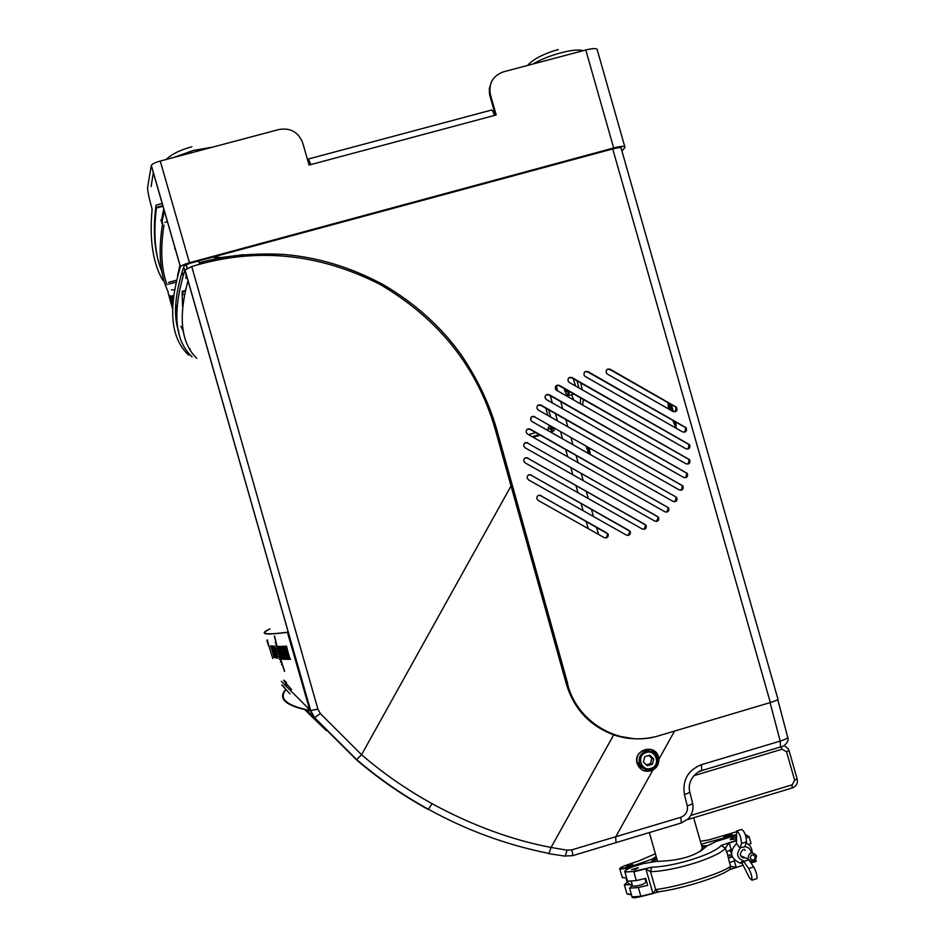 <?xml version="1.0" encoding="UTF-8"?>
<svg xmlns="http://www.w3.org/2000/svg" width="945" height="945" viewBox="0 0 945 945"><rect width="100%" height="100%" fill="white"/><g stroke="black" fill="none" stroke-linecap="round" stroke-linejoin="round"><path stroke-width="1.42" d="M670.726 410.177L669.603 404.59M669.781 404.85L670.891 410.272M675.876 424.01L676.195 424.872M590.507 454.651L589.763 452.348L590.401 454.592M672.875 420.407L675.781 427.542L673.053 420.501M668.741 409.043L668.209 402.783M667.961 402.653L668.576 408.961M675.25 421.753L676.124 427.4L675.427 421.86M673.407 411.677L671.257 404.531M671.021 404.389L673.253 411.607M671.517 410.626L669.497 404.507L670.666 410.142M585.971 446.005L588.806 453.694M588.912 453.754L586.077 446.075M589.916 452.572L589.278 447.883M589.172 447.824L589.763 452.36M587.873 447.091L588.841 451.214L587.306 446.772M161.961 271.829C155.051 255.339 153.22 233.84 156.48 207.298L162.883 205.585M162.623 223.008L161.772 223.244L164.253 210.711M163.733 208.892L161.276 221.484L162.115 221.26M495.322 114.782L494.282 115.066M310.338 164.276L308.944 164.654M617.959 735.883C592.574 727.733 575.765 710.794 567.508 685.066L567.851 685.125C578.009 723.693 621.503 747.778 658.819 735.765L770.34 702.548C776.117 700.753 778.633 699.572 777.912 698.993L620.995 147.751M218.945 258.115L212.79 257.135M546.08 394.892L548.844 394.88L685.893 472.689L686.826 473.539L685.586 477.757M556.274 385.643L559.038 385.643L688.255 459.069L689.141 459.872L688.019 464.113M568.902 377.776L571.654 377.776L688.208 444.091L689.07 444.847L688.043 449.099M584.896 371.822L587.601 371.846L684.83 427.211L685.657 427.931L684.747 432.172M607.08 369.389L609.726 369.448L675.309 406.834L676.112 407.519L675.332 411.736M674.872 501.736L676.301 497.578L675.297 496.621L534.362 416.769L531.657 416.745M666.745 512.155L668.257 508.044L667.217 507.016L529.921 429.313L527.263 429.266M656.598 521.439L658.192 517.376L657.118 516.289L527.511 443.028L524.924 442.933M644.029 529.377L645.707 525.373L644.596 524.215L527.534 458.112L525.042 457.982M628.118 535.425L629.866 531.503L628.697 530.251L530.948 475.099L528.574 474.933M606.005 537.988L607.812 534.173L606.595 532.803L540.575 495.605L538.378 495.369M537.929 405.287L540.67 405.299L681.522 485.175L682.491 486.073L681.156 490.266M538.272 410.012L536.996 408.5C536.784 405.523 538.107 404.389 540.977 405.086L682.94 485.943C683.755 489.179 682.55 490.514 679.313 489.947L538.272 410.012M213.357 256.981L220.917 257.548L243.337 254.677M549.163 394.667L687.275 473.398C688.161 476.646 686.956 478.005 683.684 477.449L546.458 399.581L545.218 398.164C544.922 395.152 546.234 393.982 549.163 394.667L548.844 394.88M556.664 390.332L555.471 389.009C555.081 385.938 556.381 384.745 559.369 385.406L689.602 459.719C690.547 462.991 689.354 464.361 686.046 463.818L556.664 390.332M569.303 382.453L568.158 381.26C567.65 378.142 568.925 376.901 571.997 377.551L689.519 444.67C690.523 447.965 689.342 449.347 685.999 448.816L569.303 382.453M585.274 376.512L584.211 375.448C583.561 372.271 584.813 370.983 587.967 371.609L686.117 427.742C687.157 431.05 685.987 432.444 682.621 431.924L585.274 376.512M607.422 374.102L606.442 373.18C605.639 369.944 606.855 368.621 610.104 369.2L676.561 407.319C677.636 410.626 676.478 412.032 673.088 411.524L607.422 374.102M534.669 416.58C531.846 415.871 530.499 416.981 530.653 419.911L531.964 421.505L673.076 501.405C676.277 501.984 677.494 500.673 676.75 497.46L534.362 416.769M527.511 434.062L664.985 511.824C668.139 512.414 669.379 511.115 668.694 507.937L530.228 429.136C527.428 428.428 526.093 429.514 526.188 432.408L527.511 434.062M527.818 442.851C525.054 442.13 523.695 443.217 523.766 446.087L525.101 447.788L654.873 521.108C657.98 521.723 659.232 520.435 658.63 517.281L527.511 443.028M527.842 457.959C525.101 457.238 523.743 458.301 523.79 461.16L525.136 462.885L642.328 529.046C645.4 529.661 646.663 528.409 646.132 525.29L527.534 458.112M531.255 474.969C528.515 474.248 527.156 475.311 527.192 478.17L528.538 479.906L626.417 535.094C629.429 535.732 630.717 534.504 630.268 531.421L530.948 475.099M540.894 495.487C538.142 494.778 536.795 495.853 536.843 498.712L538.189 500.425L604.28 537.658C607.233 538.319 608.533 537.126 608.19 534.09L540.575 495.605M162.268 203.458L156.031 205.136C153.102 228.17 154.07 247.366 158.937 262.71M151.117 186.531L153.326 172.663M307.964 161.217L308.413 159.008L310.893 164.56L309.062 165.044L302.743 142.99C298.443 132.135 290.576 127.634 279.118 129.477L160.248 161.052C155.263 162.469 152.299 163.922 151.33 165.399L147.574 187.476C147.585 191.185 149.097 198.438 152.11 209.211C149.286 239.321 152.842 263.029 162.788 280.346M178.829 331.872C173.065 316.079 174.801 294.084 184.062 265.876L189.508 263.431L612.915 148.885C618.798 147.396 621.621 147.255 621.408 148.471L621.231 147.845M621.916 151.011L624.999 147.42C625.306 145.802 621.526 145.991 613.683 147.975L585.782 49.979C593.649 48.053 597.5 48.124 597.323 50.156L624.763 146.593M585.782 49.979L503.295 71.891C492.688 75.895 488.423 83.573 490.479 94.913L496.196 114.971L494.4 115.455C493.066 111.156 492.014 109.384 491.235 110.14L308.755 158.914M490.479 94.913L489.947 95.929L489.475 93.862L489.321 88.594L491.554 81.636M489.947 95.929L495.428 115.172M613.683 147.975L189.461 262.734C184.476 264.151 181.475 265.474 180.436 266.691L180.377 266.809C167.856 309.05 170.632 338.487 188.716 355.107M310.468 164.666L309.464 162.67L309.05 164.619M184.736 270.648L183.684 266.974M174.648 248.83L175.274 248.712M182.066 271.9L183.106 275.527M186.555 275.586L185.87 278.373M175.723 304.892L175.912 305.554M175.605 309.83L176.538 313.079M174.223 289.891L171.423 289.832M163.969 225.04C160.237 249.433 161.264 269.325 167.041 284.74M171.813 295.903L172.994 298.1M170.265 295.643L172.486 303.983M175.64 312.086L176.538 313.988M162.705 222.559C158.039 251.689 159.835 274.7 168.092 291.58M170.443 296.447L172.722 300.498M173.301 295.679L172.439 295.797M176.644 317.355L175.829 315.854M172.333 308.176L167.938 291.946M549.234 425.911L554.113 428.924L549.352 425.699L548.324 427.565L552.825 430.944L554.254 430.542L550.9 432.219M552.104 428.109L551.951 429.715M553.841 429.089L554.254 430.542M540.327 435.208L533.134 437.24M582.545 405.027L583.49 399.534M582.333 389.872L580.738 382.949M571.678 394.951L573.863 400.089M580.454 403.834L580.513 397.845M578.907 387.922L577.076 380.87M565.11 389.092L566.87 391.714L567.13 390.238M564.106 388.513C565.594 393.155 566.846 395.4 567.874 395.246L568.146 390.817M567.756 395.305L568.984 395.553L569.15 391.384M573.249 378.685L575.623 386.056M326.285 730.568L313.551 718.306L314.201 717.184M305.046 709.813L313.504 718.259L304.987 709.801M290.009 693.902C286.229 689.744 277.417 680.365 284.669 687.558M572.516 855.697L564.153 856.005M427.105 808.518L427.813 809.251C401.554 794.674 377.705 778.137 356.265 759.615L314.425 717.846L310.551 710.557M306.948 710.191L314.425 717.846L320.296 713.534L317.91 709.116L191.74 266.537C255.422 247.082 318.146 253.024 379.902 284.339C438.834 318.961 477.249 367.203 495.145 429.077L566.516 684.582C574.111 709.14 589.834 725.89 613.683 734.856C626.665 739.321 640.214 740.018 654.342 736.946M281.338 681.369L309.665 709.707M310.515 710.569L317.91 709.116M298.502 668.115L184.96 269.998L191.74 266.537M192.107 356.891C174.53 340.472 172.155 311.507 184.96 269.998M185.787 272.869L186.082 276.613L186.519 275.196M183.578 332.002L180.885 326.238M176.573 310.704L175.77 303.959M177.554 275.822L179.904 265.179M182.491 306.192L182.184 291.45M496.538 428.853C489.415 404.129 477.804 379.701 461.703 355.556C441.669 327.289 415.564 303.688 383.398 284.74C350.642 267.14 317.177 257.028 282.992 254.406C254.229 252.976 227.45 255.457 202.679 261.859L199.171 262.899L198.615 260.974M511.091 486.073L512.438 485.683L567.791 683.956M512.438 485.683L496.562 428.924L495.192 429.266M566.598 684.334L572.197 698.19L580.502 710.593M650.526 749.255L653.739 751.098L656.149 753.933L657.614 760.76M655.239 766.667L651.223 769.927L643.391 770.624M701.155 770.777L698.166 772.148M689.779 791.91L692.461 802.671C693.039 803.557 691.303 804.62 687.251 805.861C688.078 811.377 685.916 815.192 680.766 817.307L571.855 849.85L567.035 850.193L551.077 847.452C511.658 839.951 472.004 825.375 432.137 803.722C406.22 789.323 382.701 772.986 361.569 754.724L320.296 713.534M616.849 735.871L633.055 738.588M637.084 763.395C640.108 770.636 645.364 772.88 652.841 770.116C656.952 767.683 658.96 764.08 658.854 759.296L658.488 757.028C655.251 743.053 632.819 749.609 637.084 763.395M658.523 735.836L770.34 702.548L612.714 148.932M777.794 699.643L787.587 736.864C788.402 737.844 785.945 739.262 780.204 741.093L701.308 764.741C687.913 770.21 682.278 780.133 684.416 794.509L687.251 805.861M701.332 770.836L701.887 770.541C700.292 769.832 686.861 777.912 689.637 791.367C690.216 792.229 688.468 793.268 684.416 794.509M202.679 261.859L203.057 263.206M567.248 684.145L566.457 684.381M188.031 280.76C178.085 317.154 181.003 343.023 196.796 358.391M291.615 689.602C283.039 680.105 281.338 677.754 286.524 682.526M550.191 428.617L551.195 428.333L550.758 426.774M693.654 817.791L702.289 848.067L700.493 851.398M657.165 860.009L657.661 861.403M706.269 846.826L702.029 847.122M656.905 859.064L651.27 861.923M746.16 837.424L749.137 836.951L751.039 843.601L748.428 844.393M748.96 836.585L745.262 834.518M750.909 862.82L756.095 861.521M756.071 861.238L755.716 860.009M632.051 896.876L640.828 896.285L652.889 893.273L646.002 869.199L650.526 871.68C674.73 871.089 717.55 857.635 725.394 848.22L726.398 851.74L731.938 849.413M658.854 891.879L657.519 891.903L655.629 889.576C679.183 886.682 722.027 873.345 730.556 866.293L729.552 862.761L734.785 860.505M742.994 858.001L744.589 857.517M736.427 838.912L730.249 839.644C730.331 838.617 732.387 837.742 736.427 837.057M729.552 862.761L726.74 851.492M732.292 856.961L728.619 858.084M632.441 897.443C633.15 898.033 635.985 897.738 640.946 896.557L658.063 892.021M729.233 869.802L743.053 865.207M642.966 884.343L636.245 886.15M638.206 867.664L631.532 869.683L638.288 867.923M631.933 885.713L629.571 888.17L638.324 887.544L647.679 885.37L645.695 878.389L636.328 880.575L627.586 881.236L627.409 880.61M646.415 880.917L645.695 881.13M624.68 871.526L624.964 872.046C624.657 870.05 627.173 868.325 632.512 866.872L643.12 863.647L632.536 866.86C622.33 871.113 622.743 872.625 633.776 871.408L651.672 867.215L650.432 871.68M736.427 835.238L716.664 841.239L706.529 846.153C696.689 855.792 679.987 860.86 656.421 861.367L643.12 863.647M627.586 881.236L624.964 872.046L633.776 871.408M638.324 887.544L640.946 896.545C635.418 897.738 632.5 898.01 632.193 897.36L629.571 888.17M721.236 845.421L725.394 848.22L721.236 845.421L736.427 840.389M640.946 896.545L653.019 893.533L655.629 889.576L650.526 871.68L651.672 867.215M725.394 848.22L729.067 842.621M730.591 866.27L730.048 869.176L730.591 866.27L736.179 867.309L734.277 860.659M655.547 889.588L658.346 892.021M627.256 882.394L632.618 886.15C638.997 886.044 643.451 884.685 645.967 882.098L644.962 878.566M732.044 856.324L728.43 857.422M729.056 855.119L731.678 855.036M732.044 834.47C728.134 834.907 725.394 835.723 723.823 836.927L723.882 836.951C727.792 836.514 730.532 835.699 732.103 834.494L732.044 834.47M656.173 856.489L652.263 859.088L631.626 866.329C619.518 869.353 617.132 869.187 624.468 865.821L639.08 860.777M700.375 841.345L708.856 839.904L736.427 831.765M736.427 834.565L701.911 844.027L702.395 845.751L707.451 845.704M701.155 844.086L701.911 844.027M632.902 864.557L626.311 866.553L632.949 864.699M626.689 878.082L622.235 877.35M646.085 879.771L645.825 878.85M646.226 880.268L645.506 880.48M627.197 882.169L624.361 884.803L630.35 884.697M652.936 860.505L656.822 858.804M701.662 845.87L702.607 845.751M650.703 862.348L656.515 857.694M701.627 845.74L702.395 845.751M642.187 863.116L641.856 864.025M652.263 859.088L652.759 860.824M631.355 894.419L626.96 893.875L626.724 893.084M641.761 863.683L631.803 866.707C625.637 868.479 621.645 869.211 619.814 868.88L619.613 868.609M624.361 884.803L626.96 893.875L631.425 894.655L627.421 894.147M715.767 840.837L715.967 841.57M638.914 860.871L639.824 860.505M636.127 869.164L634.178 869.672M729.41 850.228L731.43 852.78M730.757 852.319L731.442 852.106M731.607 854.693L727.792 855.201M756.484 855.946C755.563 862.053 752.811 863.116 748.227 859.147L748.003 858.532C748.901 852.449 751.641 851.374 756.236 855.296L756.484 855.946M755.291 856.69C752.645 853.867 750.944 854.386 750.2 858.237C752.846 861.06 754.547 860.541 755.291 856.69M742.794 861.119L743.762 860.895L742.132 863.246L739.982 863.092C730.154 858.237 728.997 851.728 736.521 843.542L736.604 830.998C739.309 832.557 740.951 836.691 741.506 843.412L740.159 848.256C735.99 853.807 737.005 857.989 743.231 860.812L748.664 868.514L753.708 866.967L749.609 860.883M742.498 856.572L741.293 856.867M744.518 849.366L745.132 850.465M743.349 861.509L742.038 861.651M743.609 861.119L742.463 861.356M746.172 842.964C750.07 844.995 752.09 848.256 752.208 852.733M742.132 863.246L749.468 877.893L751.913 880.185C752.255 877.078 751.169 873.192 748.664 868.514M751.37 852.827C750.684 849.331 748.617 847.299 745.18 846.732L740.018 847.759M736.521 843.542L740.159 848.256M756.319 878.838L756.957 878.649C757.299 875.543 756.224 871.644 753.708 866.967M748.676 859.926L743.904 861.379M743.254 849.543C738.695 854.02 739.51 856.855 745.688 858.06L745.77 858.036M737.23 830.797L741.636 829.462C744.365 831.021 746.007 835.156 746.55 841.877L745.038 846.224M643.427 762.001L647.29 765.757L652.44 764.221L653.716 758.929L649.853 755.173L644.714 756.709L643.427 762.001M644.183 768.84L639.919 766.667L637.296 762.615C636.079 756.874 638.147 752.893 643.498 750.649L648.695 750.649L653.066 753.519M646.356 764.848L650.538 763.595L651.814 758.327L648.872 755.468M652.44 764.221L650.538 763.595M653.716 758.929L651.814 758.327M530.558 419.509L531.527 416.851M269.975 628.957C259.213 634.083 265.285 635.134 288.154 632.134L310.681 710.522L309.96 710.734C285.508 705.809 277.44 698.662 285.78 689.295M285.366 682.503L286.5 686.472M286.028 689.566C278.397 698.615 286.347 705.561 309.854 710.38M288.154 632.134L287.434 632.335C264.624 635.323 258.623 634.249 269.419 629.11M287.434 632.335L309.96 710.734M267.258 640.462L267.884 642.293M272.786 658.559L268.345 644.1M268.12 643.368L267.884 642.576M279.436 654.92L278.728 652.463L277.109 653.538L279.436 654.92M280.228 657.649L279.531 655.239L278.196 656.279L280.228 657.649M281.019 660.283L280.311 657.921L279.224 658.937L281.019 660.283M281.858 663.059L281.161 660.756L280.405 661.748L281.858 663.059M282.709 665.8L282.012 663.544L281.575 664.536L282.709 665.8M283.571 668.528L282.85 666.249L283.571 668.528M284.469 671.316L283.689 668.895L284.469 671.316M278.633 652.144L277.96 649.747L276.637 650.845L278.633 652.144M277.889 649.475L277.228 647.101L276.153 648.246L277.889 649.475M277.098 646.64L276.483 644.336L275.739 645.494L277.098 646.64M276.353 643.852L275.751 641.596L275.326 642.765L276.353 643.852M275.633 641.159L275.054 638.891L275.633 641.159M274.96 638.525L274.357 636.103L274.96 638.525M289.997 659.35L286.335 646.132L288.249 655.44L289.997 659.35M288.083 659.362L289.016 659.362L284.929 646.215L288.083 659.362M286.737 659.35L287.67 659.374L283.913 646.274L282.968 646.321L284.232 648.459L286.737 659.35M285.992 659.374L282.248 646.345L285.992 659.374M284.681 659.267L285.508 659.303L281.527 646.38L284.681 659.267M283.535 659.22L284.327 659.256L280.37 646.415L283.535 659.22M282.437 659.173L283.216 659.22L279.543 646.427L278.763 646.439L282.437 659.173M281.645 659.114L278.421 646.439L279.649 651.566L277.558 646.439L281.645 659.114M274.676 646.345L277.676 658.192M277.062 658.157L274.251 646.321L274.9 649.404L273.495 646.262L277.062 658.157M275.432 655.298L273.046 646.049L275.432 655.298M273.755 650.632L275.857 657.921L273.755 650.632M273.046 650.503L275.125 657.744L273.046 650.503M274.31 657.496L270.672 645.848L274.31 657.496M266.915 640.426L267.884 643.758L266.915 640.426M267.943 643.97L266.939 640.332L267.967 643.947M266.939 640.332L268.144 644.384L266.974 640.344M268.64 646.073L268.345 645.045L268.64 646.073M267.778 642.966L266.998 640.249L267.778 642.966M267.116 640.344L267.494 641.454M267.529 641.844L268.061 643.651M268.014 643.321L267.222 640.592M287.658 659.315L286.914 659.303L284.41 648.412L283.146 646.274M279.602 654.873L277.275 653.491L278.893 652.416M288.308 653.397L289.524 657.188L288.308 653.397M280.051 653.574L281.256 657.129L280.051 653.574M274.936 650.703L276.672 656.551L274.936 650.703M280.405 657.602L278.362 656.232L279.696 655.192M281.185 660.236L279.389 658.889L280.476 657.874M282.035 663.012L280.57 661.701L281.326 660.709M282.874 665.752L281.74 664.489L282.177 663.496M283.736 668.481L283.016 666.201M284.634 671.269L283.854 668.847M278.81 652.097L276.802 650.798L278.125 649.688M278.054 649.416L276.318 648.199L277.405 647.053M277.275 646.593L275.905 645.447L276.649 644.289M276.519 643.805L275.491 642.718L275.928 641.549M275.81 641.1L275.219 638.844M275.125 638.466L274.522 636.056M287.776 651.235L286.512 646.085M290.647 659.291L289.229 657.838L287.705 651.247M289.501 657.129L288.379 653.397M289.194 659.315L288.26 659.303L285.106 646.167M286.453 659.326L282.425 646.297M285.685 659.256L284.858 659.22L281.693 646.321M284.504 659.208L283.713 659.161L280.547 646.356M283.382 659.161L282.614 659.114L278.929 646.392M279.625 651.507L278.35 646.392M282.236 659.09L281.244 658.169L277.724 646.392M281.244 657.058L280.169 653.574M275.255 648.034L277.795 658.216M277.228 658.11L276.283 654.979M275.007 650.715L273.66 646.215M275.763 652.877L276.838 656.503M276.412 657.968L275.834 656.397M273.471 647.762L273.164 646.179M272.68 647.443L272.408 645.896M273.01 649.463L275.208 657.673M272.006 647.325L271.723 646.002M272.184 647.219L272.373 648.494M271.144 645.872L274.204 656.255M270.908 645.813L273.79 656.184L271.073 645.848M274.038 657.307L270.837 645.801M271.392 645.919L274.156 657.342M268.026 642.257L267.305 639.836M598.598 534.445L596.496 527.121M593.472 516.513L591.381 509.201M588.357 498.57L586.266 491.282M583.23 480.627L581.151 473.351M578.116 462.684L576.037 455.419M572.989 444.741L570.922 437.488M567.862 426.786L565.795 419.545M562.736 408.819L560.68 401.601M557.609 390.864L556.156 385.749M588.227 528.609L586.124 521.274M583.1 510.666L581.01 503.342M577.974 492.723L575.895 485.411M572.859 474.768L570.78 467.48M567.732 456.813L565.653 449.548M562.606 438.858L560.527 431.605M557.479 420.891L555.412 413.65M552.352 402.924L550.285 395.707M184.44 294.261L182.042 294.911L184.44 294.249M185.314 290.434L182.22 291.273M175.864 282.201L168.635 284.161M176.349 280.263L168.505 282.39L176.349 280.263M164.902 222.406L167.513 221.697M157.165 207.817L163.06 206.234M160.697 220.126L161.536 219.901M494.164 114.664L495.204 114.392M189.768 348.41L190.228 350.004M160.248 161.052L189.461 262.734M310.893 164.56L494.4 115.455M151.283 165.54L180.377 266.809M528.538 434.641L535.732 432.609M546.304 429.621L550.084 428.558M547.899 415.457L545.832 408.216M532.189 436.708L539.382 434.676M549.943 431.688L553.073 430.802M680.743 823.13L681.404 822.93L680.766 817.307M185.988 264.635L187.086 268.427M658.464 756.921L657.614 758.445M651.223 769.927L650.609 771.025M616.034 842.775L615.668 836.951L652.841 770.116M692.602 803.215C693.677 809.014 692.283 814.177 688.397 818.689L681.404 822.93L572.942 855.579L571.855 849.85M548.513 853.618L565.228 856.158L567.035 850.193M427.813 809.251L428.298 809.18C466.381 830.242 506.626 844.995 549.045 853.429L551.077 847.452L613.683 734.856M356.241 759.603L356.631 759.544C378.874 778.585 402.759 795.135 428.298 809.18L432.137 803.722M310.61 710.545L314.72 717.775L356.631 759.544L361.569 754.724L511.044 485.919M674.553 731.076L658.854 759.296M770.069 702.619L780.204 741.093L780.582 746.928L701.887 770.541L701.308 764.741M779.932 747.247L780.582 746.928C783.877 747.117 789.63 741.104 787.787 737.478M690.901 815.405L792.182 784.822L794.65 780.204L786.547 751.736L782.047 749.22L693.854 775.691M792.182 784.822L792.016 788.035M792.406 787.953L793.186 787.622M794.65 780.204L797.107 778.893L789.075 750.637M786.547 751.736L789.016 750.472L788.248 748.806L784.137 745.451M782.047 749.22L781.125 746.845M184.133 291.013L182.432 293.269M173.774 157.461L193.229 150.456L212.802 147.089M532.921 64.024C540.28 59.665 549.541 55.944 560.716 52.861C571.725 50.05 579.143 49.341 582.959 50.723M731.146 849.649L729.245 842.999L736.427 840.814M746.255 837.837L749.137 836.951M636.328 880.575L633.835 871.822L645.955 868.786M651.802 867.203C674.269 866.707 713.865 854.268 721.177 845.48M627.374 882.807L626.051 878.165L627.374 882.795M632.618 886.15L631.284 881.461M639.895 860.458L655.381 853.76M631.626 866.329L631.898 867.061M709.494 839.798L708.726 839.928M709.601 839.786L708.856 839.904M741.506 843.412L746.55 841.877M650.845 768.427C661.028 765.804 656.267 749.113 646.297 752.503C636.115 755.126 640.887 771.829 650.845 768.427M637.296 762.615L639.505 763.359C641.761 768.462 645.589 770.47 650.975 769.384C656.397 767.068 658.429 762.993 657.047 757.169C654.791 752.22 651.022 750.271 645.742 751.334C640.367 753.59 638.288 757.595 639.505 763.359C641.702 768.474 645.506 770.494 650.904 769.431M151.33 165.399L180.436 266.691M554.065 428.758L553.794 427.778M550.734 417.064L548.667 409.835M545.478 398.66L545.017 397.042M532.13 436.673L539.323 434.641M549.895 431.664L553.108 430.755M567.969 395.175L568.878 395.683M574.005 394.148L568.984 395.553M304.975 690.653L185.007 269.904M186.13 264.565L187.228 268.356M687.381 819.646L792.442 787.906C796.387 786.275 797.97 783.334 797.167 779.07M165.883 159.551C165.741 160.603 170.761 152.369 191.847 146.794M527.546 65.441C527.912 65.134 534.705 56.062 558.318 49.553M649.369 832.699L657.555 861.344M657.519 891.903C680.766 889.174 720.917 876.818 730.048 869.176L736.214 867.593M652.995 893.533L657.436 891.926M620.877 867.345L619.814 868.88L622.412 877.964M639.777 860.505L640.592 860.068M729.611 850.783L731.477 851.622M740.514 855.674L748.227 859.147M743.231 860.812L739.982 863.092M756.957 878.649L751.913 880.185M650.975 769.384C656.444 767.068 658.464 763.005 657.047 757.169"/></g></svg>
